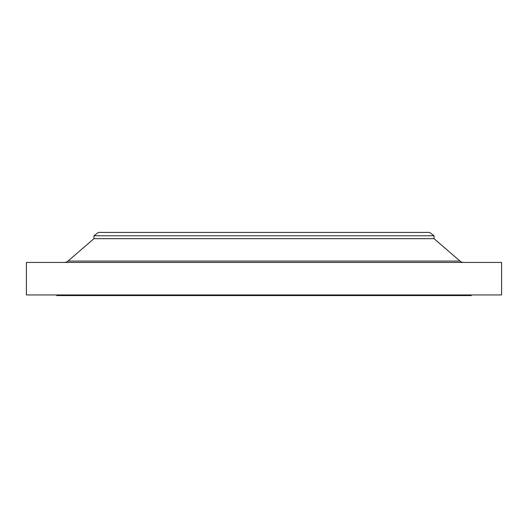 <?xml version="1.0" encoding="UTF-8"?>
<svg xmlns="http://www.w3.org/2000/svg" width="528" height="528" viewBox="0 0 528 528"><rect width="100%" height="100%" fill="white"/><g stroke="black" fill="none" stroke-linecap="round" stroke-linejoin="round"><path stroke-width="0.79" d="M463.676 262.436A5.63 5.63 0 0 1 460 261.07L434.069 238.676L93.931 238.676L68 261.07L460 261.07M64.324 262.436A5.63 5.63 0 0 0 68 261.07M93.931 235.785L434.069 235.785L429.693 232.426L98.307 232.426L93.931 235.785L93.931 238.676M434.069 235.785L434.069 238.676M501.6 262.436L26.4 262.436L26.4 294.947L501.6 294.947L501.6 262.436M56.727 294.947L56.727 295.574L471.273 295.574L471.273 294.947"/></g></svg>
